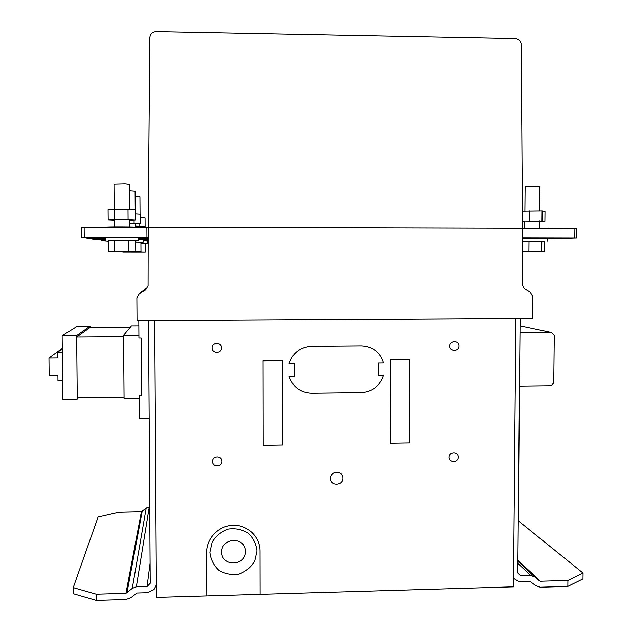 <?xml version="1.0" encoding="UTF-8"?>
<svg xmlns="http://www.w3.org/2000/svg" width="632" height="632" viewBox="0 0 632 632"><rect width="100%" height="100%" fill="white"/><g stroke="black" fill="none" stroke-linecap="round" stroke-linejoin="round"><path stroke-width="0.95" d="M135.319 223.831L140.786 223.554L129.513 223.222M134.102 223.238L134.079 220.165M135.493 213.869L140.723 214.193L140.786 223.554M129.276 190.73L135.098 191.164L135.224 209.698M138.163 239.394L143.132 239.552L143.164 242.277L135.69 242.111M140.912 242.364L143.164 242.285M116.304 251.607L140.976 251.615L116.304 251.607L116.296 251.18M134.3 251.568L134.3 251.149M135.69 242.159L140.912 242.269L140.976 251.615M140.13 226.643L145.107 226.422L135.335 226.145M139.056 226.153L139.04 223.641M140.746 217.637L145.052 217.882L145.107 226.422M135.13 196.528L139.925 196.884L140.043 214.145M143.156 240.879L147.248 241.005L147.272 243.486L140.92 243.352M145.218 243.565L147.272 243.494M122.79 251.994L145.273 252.002L122.782 251.647M140.92 243.399L145.218 243.478L145.273 252.002M129.489 220.418L135.54 220.086L128.075 219.691L114.258 219.644L108.183 219.999L114.25 220.307M108.183 219.999L108.096 209.603L114.171 209.153L135.469 209.713L135.54 220.086M114.258 219.644L113.965 184.046L125.041 183.746L129.228 184.22L129.41 209.303M128.075 219.691L128.004 209.208M105.702 227.149L105.702 227.125C105.418 226.627 138.124 226.754 138.068 227.251L138.084 227.56M105.813 240.737L105.789 237.711L138.147 237.79L138.179 240.8L108.349 240.863M135.683 240.918L138.163 240.8M108.428 251.125L135.754 251.141L108.428 251.125L108.349 240.76L114.416 240.61L135.683 240.8L135.754 251.141M114.503 251.078L114.416 240.61M128.304 251.086L128.233 240.626M123.588 335.331L138.906 335.229L138.922 338.104L141.11 338.088L141.497 395.529L139.316 395.553L139.332 398.421L124.062 398.61L123.588 335.331L131.432 325.938L138.843 325.899M76.669 337.101L123.596 336.769L124.046 397.173L77.238 397.749L76.669 337.101L90.123 327.471L90.107 326.191L77.333 326.27L62.134 335.75L76.654 335.655L90.107 326.191M130.366 327.218L90.123 327.471M76.654 335.655L77.254 399.179L78.392 397.733M77.254 399.179L62.773 399.353L62.134 335.75M149.16 418.321L139.475 418.463L139.316 395.553L141.497 395.529L141.11 338.088L138.922 338.104L138.803 320.582M62.584 380.867L57.954 380.914L57.899 375.195L49.122 375.282L48.941 358.075L62.26 348.43M48.941 358.075L57.725 357.996L57.662 352.269L62.268 348.919M57.662 352.269L62.299 352.229M148.172 237.284L81.552 237.198L87.137 238.177L105.797 238.248M81.465 227.488L81.552 237.198L81.465 227.488L148.196 227.623M138.155 238.296L148.172 238.311M146.94 237.269L146.877 227.583M105.813 240.587L101.112 240.61L108.349 241.298M147.256 241.353L148.165 241.353M143.148 240.634L148.165 240.642M105.805 239.062L92.304 239.07L96.854 239.868L105.813 239.915M143.148 239.97L148.165 239.978M138.163 239.109L148.172 239.117M522.403 237.877L576.708 237.995L547.77 238.928M576.708 237.995L576.818 228.689L522.443 228.508M522.474 221.176L544.895 221.358L544.989 211.357L542.122 210.883L522.522 211.12M544.895 221.358L539.586 221.532M542.019 220.987L542.122 210.883M529.166 220.947L529.261 210.827M524.781 221.642L522.474 221.635M539.688 210.875L539.926 186.582L530.841 186.282L525.105 186.788L524.884 211.017M547.873 228.571L547.881 228.136L522.443 227.978M547.778 238.375L522.403 238.256M522.388 241.187L544.689 241.4M522.34 251.291L544.594 251.315L544.689 241.337L522.388 241.258M544.594 251.315L522.34 251.354M541.719 251.26L541.822 241.179M528.889 251.26L528.984 241.163M96.317 600.4L73.304 593.701L73.241 587.602L96.261 594.183L96.317 600.4L125.973 599.523L131.069 597.556L136.954 592.998L147.122 592.697L153.971 589.617L156.357 585.019M73.241 587.602L98.063 517.047L118.942 512.252L141.394 511.754L146.197 508.025L149.729 506.848M148.528 320.527L150.219 583.312L147.074 586.504L136.338 586.812L132.27 588.376L125.934 593.314L96.261 594.183M125.934 593.314L141.394 511.754M126.953 592.927L142.16 511.454M132.27 588.376L146.197 508.025M136.338 586.812L149.278 506.856M147.074 586.504L150.092 563.207M567.836 586.401L582.988 578.896L583.059 573.058L567.907 580.437L567.836 586.401L540.399 587.215L535.667 585.611L530.185 581.535L519.085 581.709L513.563 578.359M583.059 573.058L518.279 520.831M520.096 318.449L517.813 572.9L520.752 575.815L530.785 575.523L534.569 576.818L540.463 581.235L517.924 560.331M540.463 581.235L567.907 580.437M539.515 580.911L517.916 560.845M534.569 576.818L517.916 561.319M530.785 575.523L517.892 563.452M519.97 332.764L551.546 332.543L554.256 335.331L553.758 382.889L551.001 385.71L519.488 386.081M551.546 332.543L520.033 325.883M515.214 38.584L156.27 31.6C152.383 31.9 150.226 33.994 149.8 37.881L148.196 227.172L522.443 228.105L521.258 44.904C520.879 41.127 518.864 39.018 515.214 38.584M137.025 320.59L532.421 318.378L532.634 296.337L530.414 292.332L524.418 288.785L522.19 284.779L522.443 228.105L148.196 227.172L148.07 285.735L145.684 289.891L139.261 293.603L136.868 297.759L137.025 320.59M139.261 293.603L146.743 288.05M515.862 318.473L154.729 320.487L156.436 597.39L513.492 586.828L515.862 318.473M289.022 363.708C292.735 352.877 300.279 347.071 311.639 346.281L361.393 345.886C372.635 346.494 380.069 352.143 383.671 362.815L378.347 362.871L378.307 375.297L383.632 375.242C379.958 385.97 372.501 391.753 361.283 392.583L311.623 393.183C300.287 392.622 292.758 386.982 289.029 376.245L294.441 376.182L294.441 363.661L289.022 363.708M206.79 595.897L206.609 552.392C206.411 538.251 218.925 525.508 233.224 525.255C247.531 524.789 260.044 536.837 259.989 550.899L260.068 594.325M409.733 359.466L390.529 359.648L390.221 443.261L409.37 442.945L409.733 359.466M282.686 360.635L263.038 360.817L263.181 445.37L282.757 445.047L282.686 360.635M449.794 346.004C449.787 340.111 459.022 340.04 458.935 345.933C458.943 351.819 449.715 351.898 449.794 346.004M449.115 457.236C449.107 451.398 458.303 451.24 458.216 457.07C458.224 462.901 449.036 463.074 449.115 457.236M330.473 478.408C330.425 470.556 342.923 470.327 342.844 478.171C342.9 486.008 330.41 486.261 330.473 478.408M212.083 347.908C212.012 341.888 221.642 341.817 221.611 347.829C221.682 353.841 212.06 353.92 212.083 347.908M212.51 461.471C212.447 455.506 222.022 455.34 221.99 461.297C222.061 467.246 212.486 467.427 212.51 461.471M209.863 552.265L212.17 542.09C215.978 535.912 221.303 531.575 228.152 529.087C235.341 528.076 241.985 529.411 248.084 533.108C253.227 537.998 256.181 543.986 256.963 551.049L254.664 561.177C250.88 567.331 245.579 571.66 238.762 574.164C231.596 575.207 224.953 573.896 218.83 570.23C213.655 565.348 210.669 559.36 209.863 552.265M221.666 552.076C221.5 537.097 245.627 536.513 245.524 551.459C245.698 566.383 221.611 567.046 221.666 552.076M84.246 237.166L84.151 227.433M101.12 240.602L101.112 239.907L101.112 240.61M103.356 240.579L103.348 239.915M92.311 239.07L92.304 238.225L92.304 239.07M94.745 239.046L94.745 238.232M574.788 237.964L574.891 228.642M135.319 223.293L135.343 227.03M140.122 226.201L140.13 227.567M129.489 219.762L129.536 226.88M114.297 226.817L114.242 219.644M539.523 227.868L539.594 220.987M524.726 227.931L524.789 221.097M547.747 241.266L547.778 238.351"/></g></svg>
